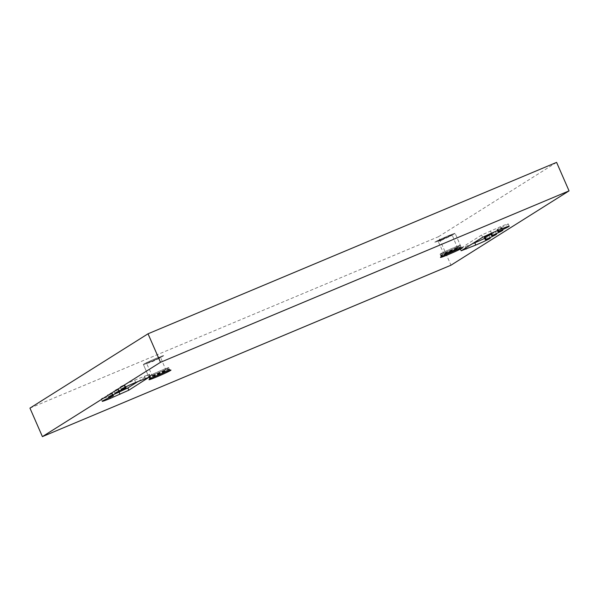 <?xml version="1.0" encoding="UTF-8"?>
<svg xmlns="http://www.w3.org/2000/svg" width="599" height="599" viewBox="0 0 599 599"><rect width="100%" height="100%" fill="white"/><g stroke="black" fill="none" stroke-linecap="round" stroke-linejoin="round"><path stroke-width="0.45" stroke-dasharray="3 2.25" d="M456.633 249.813A11.052 0.517 156.4 0 0 461.223 247.327A11.052 0.517 156.4 0 0 461.2 247.305A11.052 0.517 156.4 0 0 453.907 249.978A11.052 0.517 156.4 0 0 440.961 256.147A11.052 0.517 156.4 0 0 440.961 256.177A11.052 0.517 156.4 0 0 445.903 254.5M165.159 372.106A11.052 0.517 156.4 0 0 169.742 369.62A11.052 0.517 156.4 0 0 169.727 369.598A11.052 0.517 156.4 0 0 162.426 372.271A11.052 0.517 156.4 0 0 149.488 378.441A11.052 0.517 156.4 0 0 149.48 378.471A11.052 0.517 156.4 0 0 154.422 376.793M156.324 358.307A11.052 0.517 156.4 0 0 143.378 364.499A11.052 0.517 156.4 0 0 150.701 361.848A11.052 0.517 156.4 0 0 163.639 355.649A11.052 0.517 156.4 0 0 156.324 358.307M447.805 236.013A11.052 0.517 156.4 0 0 434.859 242.213A11.052 0.517 156.4 0 0 442.174 239.555A11.052 0.517 156.4 0 0 455.12 233.355A11.052 0.517 156.4 0 0 447.805 236.013M29.95 408.121L438.513 236.702L450.972 265.207M438.513 236.702L556.598 162.374M138.272 381.361L149.421 374.27L134.67 380.17A12.347 0.584 156.4 0 0 120.219 387.089A12.347 0.584 156.4 0 0 124.764 385.599L124.322 385.883A12.347 0.584 156.4 0 0 113.892 391.072A12.347 0.584 156.4 0 0 118.437 389.582L117.996 389.867A12.347 0.584 156.4 0 0 107.565 395.055A12.347 0.584 156.4 0 0 112.118 393.565L111.669 393.85A12.347 0.584 156.4 0 0 101.238 399.039A12.347 0.584 156.4 0 0 109.415 396.074L119.77 391.724M491.06 234.359A12.347 0.584 156.4 0 0 495.568 231.873A12.347 0.584 156.4 0 0 491.023 233.363L491.465 233.078A12.347 0.584 156.4 0 0 501.895 227.89A12.347 0.584 156.4 0 0 497.35 229.38L497.791 229.095A12.347 0.584 156.4 0 0 508.222 223.906A12.347 0.584 156.4 0 0 500.053 226.871L481.618 235.025L460.039 248.667L472.184 243.868M484.733 238.335A12.347 0.584 156.4 0 0 489.241 235.856A12.347 0.584 156.4 0 0 484.696 237.339L484.351 237.451M168.476 367.996A11.037 0.517 156.4 0 0 168.866 367.674A11.037 0.517 156.4 0 0 168.866 367.659A11.037 0.517 156.4 0 0 160.06 370.946A11.037 0.517 156.4 0 0 149.031 376.157A11.037 0.517 156.4 0 0 148.642 376.494A11.037 0.517 156.4 0 0 148.649 376.509A11.037 0.517 156.4 0 0 157.582 373.147A11.037 0.517 156.4 0 0 168.476 367.996M149.001 376.135A11.052 0.517 -23.6 0 1 160.188 370.856A11.052 0.517 -23.6 0 1 168.873 367.636A11.052 0.517 -23.6 0 1 168.476 367.958A11.052 0.517 156.4 0 0 168.873 367.621A11.052 0.517 156.4 0 0 160.053 370.916A11.052 0.517 156.4 0 0 149.001 376.135A11.052 0.517 156.4 0 0 148.612 376.472A11.052 0.517 156.4 0 0 157.432 373.177A11.052 0.517 156.4 0 0 168.484 367.958A11.052 0.517 -23.6 0 1 157.567 373.117A11.052 0.517 -23.6 0 1 148.619 376.486A11.052 0.517 -23.6 0 1 149.001 376.135M169.015 369.239A11.037 0.517 156.4 0 0 169.405 368.932A11.037 0.517 156.4 0 0 169.412 368.902A11.037 0.517 156.4 0 0 160.607 372.189A11.037 0.517 156.4 0 0 149.578 377.4A11.037 0.517 156.4 0 0 149.188 377.737A11.037 0.517 156.4 0 0 149.211 377.759A11.037 0.517 156.4 0 0 158.226 374.353A11.037 0.517 156.4 0 0 169.015 369.239M152.992 376.449L158.608 374.487L166.222 370.781L152.992 376.449M168.806 369.815A10.587 0.502 156.4 0 0 169.18 369.516A10.587 0.502 156.4 0 0 160.959 372.548A10.587 0.502 156.4 0 0 150.147 377.647A10.587 0.502 156.4 0 0 149.795 377.984A10.587 0.502 156.4 0 0 158.45 374.719A10.587 0.502 156.4 0 0 168.806 369.815M163.25 355.986A11.052 0.517 156.4 0 0 163.639 355.649A11.052 0.517 156.4 0 0 154.819 358.943A11.052 0.517 156.4 0 0 143.775 364.162A11.052 0.517 156.4 0 0 143.378 364.499A11.052 0.517 156.4 0 0 152.206 361.212A11.052 0.517 156.4 0 0 163.25 355.986M456.603 246.571A11.037 0.517 156.4 0 0 445.791 251.213A11.037 0.517 156.4 0 0 440.123 254.201A11.037 0.517 156.4 0 0 440.13 254.216A11.037 0.517 156.4 0 0 443.866 253.003A11.037 0.517 156.4 0 0 454.559 248.413A11.037 0.517 156.4 0 0 460.346 245.38A11.037 0.517 156.4 0 0 460.346 245.365A11.037 0.517 156.4 0 0 456.603 246.571M443.844 252.973A11.052 0.517 -23.6 0 1 440.1 254.193A11.052 0.517 -23.6 0 1 445.641 251.243A11.052 0.517 -23.6 0 1 456.595 246.533A11.052 0.517 156.4 0 0 445.768 251.183A11.052 0.517 156.4 0 0 440.093 254.178A11.052 0.517 156.4 0 0 443.844 252.973A11.052 0.517 156.4 0 0 454.678 248.323A11.052 0.517 156.4 0 0 460.354 245.328A11.052 0.517 156.4 0 0 456.595 246.533A11.052 0.517 -23.6 0 1 460.354 245.343A11.052 0.517 -23.6 0 1 454.551 248.383A11.052 0.517 -23.6 0 1 443.844 252.973M457.142 247.814A11.037 0.517 156.4 0 0 446.33 252.456A11.037 0.517 156.4 0 0 440.669 255.444A11.037 0.517 156.4 0 0 440.684 255.466A11.037 0.517 156.4 0 0 444.413 254.246A11.037 0.517 156.4 0 0 455.008 249.701A11.037 0.517 156.4 0 0 460.886 246.638A11.037 0.517 156.4 0 0 460.886 246.608A11.037 0.517 156.4 0 0 457.142 247.814M446.704 253.579L457.703 248.488L447.992 252.389L444.211 254.388L446.704 253.579M457.067 248.353A10.587 0.502 156.4 0 0 446.487 252.905A10.587 0.502 156.4 0 0 441.276 255.691A10.587 0.502 156.4 0 0 444.847 254.523A10.587 0.502 156.4 0 0 455.015 250.165A10.587 0.502 156.4 0 0 460.653 247.222A10.587 0.502 156.4 0 0 457.067 248.353M451.369 234.561A11.052 0.517 156.4 0 0 440.535 239.218A11.052 0.517 156.4 0 0 434.859 242.213A11.052 0.517 156.4 0 0 438.61 241.008A11.052 0.517 156.4 0 0 449.445 236.35A11.052 0.517 156.4 0 0 455.12 233.355A11.052 0.517 156.4 0 0 451.369 234.561M149.144 374.517L150.05 376.591M144.269 376.142L145.265 378.426M109.415 396.074L109.961 397.332M111.669 393.85L112.664 396.126M112.118 393.565L112.747 395.011M117.996 389.867L118.991 392.143M118.437 389.582L119.066 391.027M124.322 385.883L125.318 388.159M124.764 385.599L125.393 387.044M134.67 380.17L135.666 382.447M490.454 230.9L491.45 233.183M481.618 235.025L482.614 237.301M500.053 226.871L501.049 229.155M497.791 229.095L498.316 230.301M497.35 229.38L498.346 231.656M491.023 233.363L492.019 235.639M484.696 237.339L485.692 239.622M465.191 246.803L465.693 247.956M460.317 248.428L461.312 250.711M147.272 363.368L160.51 357.7L152.887 361.399L147.272 363.368M160.547 357.124A7.989 0.374 156.4 0 0 155.53 358.801A7.989 0.374 156.4 0 0 146.478 363.031A7.989 0.374 156.4 0 0 151.495 361.347A7.989 0.374 156.4 0 0 160.547 357.124M440.991 240.499L438.49 241.3L442.272 239.308L451.99 235.407L440.991 240.499M449.594 235.459A7.989 0.374 156.4 0 0 439.307 240.004A7.989 0.374 156.4 0 0 440.385 240.109A7.989 0.374 156.4 0 0 450.68 235.564A7.989 0.374 156.4 0 0 449.594 235.459M440.961 256.147L440.482 257.375M148.649 376.509L143.378 364.499L149.48 378.471L149.001 379.669M440.093 254.178L440.961 256.177M460.886 246.608L455.12 233.355L461.223 247.327M169.412 368.902L169.742 369.62M169.727 369.598L170.947 370.077M461.2 247.305L462.428 247.791M149.421 374.27L150.416 376.554M101.238 399.039L102.234 401.315M112.462 393.453L113.069 394.853M107.565 395.055L108.561 397.332M118.782 389.47L119.396 390.87M113.892 391.072L114.888 393.348M125.109 385.486L125.723 386.887M120.219 387.089L121.215 389.372M508.222 223.906L509.217 226.19M497.005 229.492L497.507 230.637M501.895 227.89L502.89 230.173M495.568 231.873L496.564 234.157M489.241 235.856L490.237 238.132M460.039 248.667L461.035 250.951M166.222 370.781L160.465 357.169C158.151 358.659 146.381 363.563 146.478 363.241L152.73 376.681M169.18 369.516L169.405 368.932M149.795 377.984L149.211 377.759M148.642 376.494L149.188 377.737M440.13 254.216L440.669 255.444M444.211 254.388L437.959 240.948L452.088 234.771L457.703 248.488M441.276 255.691L440.684 255.466M460.653 247.222L460.886 246.638"/><path stroke-width="0.9" d="M448.419 254.53A11.987 0.562 -23.6 0 1 440.482 257.375A11.987 0.562 -23.6 0 1 454.521 250.689A11.987 0.562 -23.6 0 1 462.428 247.791A11.987 0.562 -23.6 0 1 448.419 254.53M445.903 254.5A11.052 0.517 156.4 0 0 448.277 253.519A11.052 0.517 156.4 0 0 456.633 249.813M156.938 376.816A11.987 0.562 -23.6 0 1 149.001 379.669A11.987 0.562 -23.6 0 1 163.04 372.975A11.987 0.562 -23.6 0 1 170.947 370.077A11.987 0.562 -23.6 0 1 156.938 376.816M154.422 376.793A11.052 0.517 156.4 0 0 156.803 375.813A11.052 0.517 156.4 0 0 165.159 372.106M450.972 265.207L569.05 190.879L160.487 362.298L42.402 436.626L450.972 265.207M160.487 362.298L148.028 333.793L556.598 162.374L569.05 190.879M148.028 333.793L29.95 408.121L42.402 436.626M491.45 233.183L482.614 237.301L461.312 250.711L475.786 245.058A12.347 0.584 156.4 0 0 490.237 238.132A12.347 0.584 156.4 0 0 485.692 239.622L486.133 239.345A12.347 0.584 156.4 0 0 496.564 234.157A12.347 0.584 156.4 0 0 492.019 235.639L492.46 235.362A12.347 0.584 156.4 0 0 502.89 230.173A12.347 0.584 156.4 0 0 498.346 231.656L498.787 231.379A12.347 0.584 156.4 0 0 509.217 226.19A12.347 0.584 156.4 0 0 501.049 229.155L491.45 233.183M150.139 376.793L135.666 382.447A12.347 0.584 156.4 0 0 121.215 389.372A12.347 0.584 156.4 0 0 125.76 387.882L125.318 388.159A12.347 0.584 156.4 0 0 114.888 393.348A12.347 0.584 156.4 0 0 119.441 391.866L118.991 392.143A12.347 0.584 156.4 0 0 108.561 397.332A12.347 0.584 156.4 0 0 113.114 395.849L112.664 396.126A12.347 0.584 156.4 0 0 102.234 401.315A12.347 0.584 156.4 0 0 110.411 398.35L128.837 390.204L150.05 376.591M119.77 391.724L127.842 387.92L138.272 381.361M485.347 239.735L484.351 237.451L485.138 237.062A12.347 0.584 156.4 0 0 491.06 234.359M472.184 243.868L474.79 242.775A12.347 0.584 156.4 0 0 484.733 238.335M127.842 387.92L128.837 390.204M119.044 392.12L120.002 394.322M109.961 397.332L110.411 398.35M112.747 395.011L113.114 395.849M119.066 391.027L119.441 391.866M125.393 387.044L125.76 387.882M498.316 230.301L498.787 231.379M491.502 233.161L492.46 235.362M485.138 237.062L486.133 239.345M474.79 242.775L475.786 245.058M465.693 247.956L466.187 249.079M113.069 394.853L113.458 395.737M119.396 390.87L119.778 391.753M125.723 386.887L126.104 387.77M497.507 230.637L498.001 231.768M490.686 233.505L491.674 235.751"/></g></svg>
